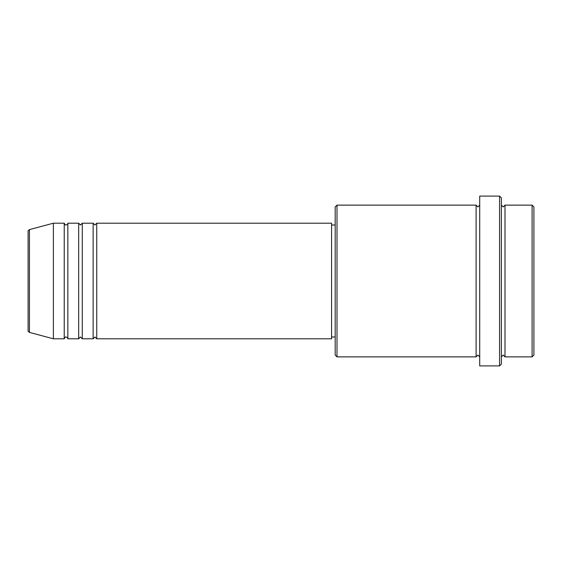 <?xml version="1.0" encoding="UTF-8"?>
<svg xmlns="http://www.w3.org/2000/svg" width="562" height="562" viewBox="0 0 562 562"><rect width="100%" height="100%" fill="white"/><g stroke="black" fill="none" stroke-linecap="round" stroke-linejoin="round"><path stroke-width="0.84" d="M28.1 330.646L28.1 231.354C27.84 231.01 28.283 230.427 29.442 229.612L29.442 332.388C28.283 331.573 27.84 330.99 28.1 330.646M96.741 223.191L96.741 338.809L331.58 338.809L331.58 223.191L96.741 223.191L94.936 225.004L93.13 223.191L93.13 338.809L82.291 338.809L82.291 223.191L93.13 223.191M78.68 223.191L78.68 338.809L67.84 338.809L67.84 223.191L78.68 223.191L80.485 225.004L82.291 223.191M64.23 223.191L64.23 338.809L53.39 338.809L53.39 223.191L64.23 223.191C64.988 224.765 65.592 225.362 66.035 225.004C67.581 224.28 68.185 223.676 67.84 223.191M532.095 205.13L533.9 206.935L533.9 355.065L532.095 356.87L532.095 205.13L504.999 205.13L504.999 356.87L532.095 356.87M336.996 356.87L335.191 355.065L335.191 206.935L336.996 205.13L336.996 356.87L476.091 356.87L476.091 205.13L477.904 206.935L479.709 205.13M499.576 196.096L501.381 197.901L501.381 364.099L499.576 365.904L499.576 196.096L479.709 196.096L479.709 365.904L499.576 365.904M501.381 205.13L503.194 206.935L504.999 205.13M331.58 336.996L335.191 336.996M29.442 332.388L53.39 338.809M29.442 229.612L53.39 223.191M336.996 205.13L476.091 205.13M331.58 225.004L335.191 225.004M476.091 356.87L477.904 355.065L479.709 356.87M504.999 356.87L503.194 355.065L501.381 356.87M67.84 338.809C68.185 338.324 67.581 337.72 66.035 336.996C65.592 336.638 64.988 337.235 64.23 338.809M82.291 338.809L80.485 336.996L78.68 338.809M96.741 338.809L94.936 336.996L93.13 338.809"/></g></svg>
